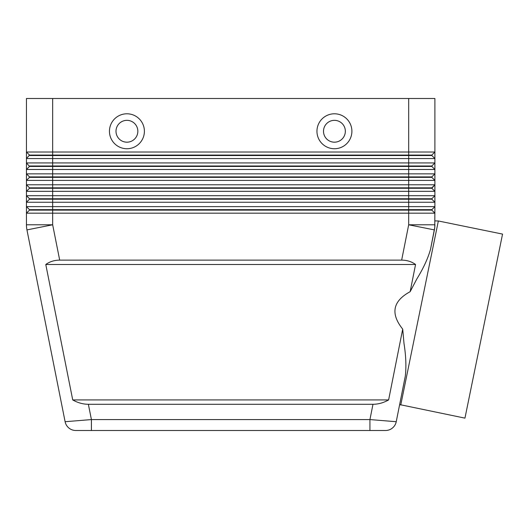 <?xml version="1.0" encoding="UTF-8"?>
<svg xmlns="http://www.w3.org/2000/svg" width="529" height="529" viewBox="0 0 529 529"><rect width="100%" height="100%" fill="white"/><g stroke="black" fill="none" stroke-linecap="round" stroke-linejoin="round"><path stroke-width="0.79" d="M400.751 405.022L438.349 220.977L502.55 234.096L464.951 418.135L399.646 404.579L396.234 421.712L369.936 419.576L369.936 430.5L385.529 430.5A10.924 10.924 0 0 0 396.234 421.712L405.293 376.179C406.398 366.789 405.961 355.858 403.991 343.394L402.708 329.117L388.623 399.924C383.558 402.794 378.347 404.249 372.978 404.288L88.369 404.288C83 404.249 77.789 402.794 72.724 399.924L45.785 264.5C49.706 261.63 54.342 260.169 59.691 260.129L401.656 260.129C407.006 260.169 411.641 261.63 415.556 264.5L410.147 291.691L416.792 279.028C423.385 268.302 427.961 258.403 430.527 249.324L434.772 227.358L434.898 206.621L26.45 206.621L26.45 213.174L434.898 213.174L431.836 210.112L408.686 210.112L408.686 224.785L401.656 260.129M68.889 428.021A10.924 10.924 0 0 0 75.819 430.5A10.924 10.924 0 0 1 68.889 428.021A10.924 10.924 0 0 0 75.819 430.5L91.411 430.5L91.411 419.576L65.107 421.712A10.924 10.924 0 0 0 68.889 428.021A10.924 10.924 0 0 1 65.107 421.712A10.924 10.924 0 0 0 75.819 430.5L385.529 430.5A10.924 10.924 0 0 0 396.234 421.712A10.924 10.924 0 0 1 385.529 430.5M29.505 155.506L431.836 155.506L434.898 158.568L434.898 152.015L431.836 155.07L29.505 155.07L26.45 158.568L434.898 158.568L434.898 162.932L26.45 162.932L29.505 166.43L431.836 166.43L434.898 169.485L434.898 162.932L431.836 165.994L29.505 165.994M29.505 187.835L29.505 188.271L408.686 188.271L408.686 152.015L434.898 152.015L434.898 98.5L408.686 98.5L408.686 152.015L26.45 152.015L26.45 169.485L434.898 169.485L434.898 173.856L26.45 173.856L29.505 176.911L26.45 173.856L26.45 180.409L434.898 180.409L434.898 173.856L431.836 176.911L29.505 176.911L29.505 177.347L431.836 177.347L434.898 180.409L434.898 184.78L26.45 184.78L26.45 191.326L434.898 191.326L434.898 184.78L431.836 187.835L29.505 187.835L26.45 184.78L26.45 180.409L29.505 177.347L26.45 180.409M29.505 198.759L29.505 199.195L52.662 199.195L52.662 195.697L26.45 195.697L29.505 198.759L431.836 198.759L434.898 195.697L52.662 195.697L52.662 98.5L26.45 98.5L26.45 152.015L26.45 98.5M29.505 209.676L29.505 210.112L52.662 210.112L52.662 199.195L408.686 199.195L408.686 202.25L434.898 202.25L434.898 191.326L431.836 188.271L408.686 188.271L408.686 199.195L431.836 199.195L434.898 202.25L434.898 206.621L431.836 209.676L29.505 209.676L26.45 206.621L26.45 202.25L408.686 202.25L408.686 210.112L52.662 210.112L52.662 224.785L26.953 229.903L65.107 421.712M29.505 166.43L26.45 169.485L26.45 173.856M26.45 191.326L29.505 188.271L26.45 191.326L26.45 202.25L29.505 199.195L26.45 202.25M29.505 210.112L26.45 213.174L26.45 224.785A26.212 26.212 0 0 0 26.953 229.903A26.212 26.212 0 0 1 26.45 224.785L52.662 224.785L59.691 260.129M126.92 120.341A10.924 10.924 0 0 0 116.003 131.265A10.924 10.924 0 0 0 126.92 142.182A10.924 10.924 0 0 0 137.844 131.265A10.924 10.924 0 0 0 126.92 120.341A10.924 10.924 0 0 0 116.003 131.265A10.924 10.924 0 0 0 126.92 142.182A10.924 10.924 0 0 0 137.844 131.265A10.924 10.924 0 0 0 126.92 120.341M126.92 148.735A17.477 17.477 0 0 1 109.45 131.265A17.477 17.477 0 0 1 126.92 113.788A17.477 17.477 0 0 1 144.397 131.265A17.477 17.477 0 0 1 126.92 148.735M334.421 148.735A17.477 17.477 0 0 1 316.95 131.265A17.477 17.477 0 0 1 334.421 113.788A17.477 17.477 0 0 1 351.897 131.265A17.477 17.477 0 0 1 334.421 148.735M334.421 142.182A10.924 10.924 0 0 1 323.503 131.265A10.924 10.924 0 0 1 334.421 120.341A10.924 10.924 0 0 1 345.344 131.265A10.924 10.924 0 0 1 334.421 142.182M438.349 220.977L434.898 220.884M402.708 329.117C390.276 313.591 392.756 301.113 410.147 291.691M430.527 249.324L434.395 229.903A26.212 26.212 0 0 0 434.898 224.785A26.212 26.212 0 0 1 434.395 229.903L408.686 224.785L434.898 224.785M431.836 188.271L434.898 184.78M431.836 209.676L431.836 210.112M431.836 198.759L431.836 199.195M431.836 176.911L431.836 177.347M431.836 165.994L431.836 166.43M26.45 152.015L29.505 155.07M52.662 98.5L408.686 98.5M431.836 155.07L431.836 155.506M45.785 264.5L415.556 264.5M72.724 399.924L388.623 399.924M372.978 404.288L369.936 419.576L91.411 419.576L88.369 404.288M396.234 421.712A10.924 10.924 0 0 1 392.452 428.021"/></g></svg>
